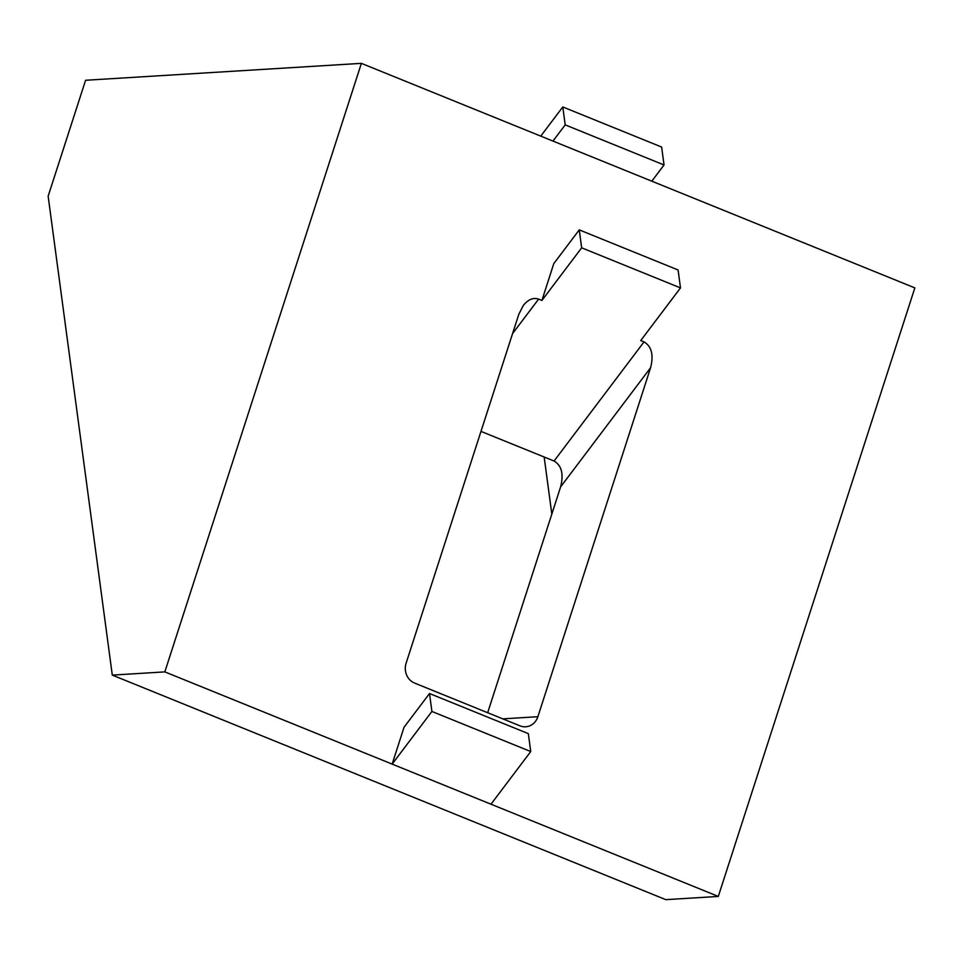 <?xml version="1.0" encoding="UTF-8"?>
<svg xmlns="http://www.w3.org/2000/svg" width="963" height="963" viewBox="0 0 963 963"><rect width="100%" height="100%" fill="white"/><g stroke="black" fill="none" stroke-linecap="round" stroke-linejoin="round"><path stroke-width="1.44" d="M650.591 367.734C653.805 354.986 651.614 346.379 644.03 341.889L554.062 461.024C561.646 465.514 563.837 474.121 560.622 486.869L650.591 367.734L537.872 716.713L502.782 718.867M487.663 712.728L560.622 486.869M512.569 333.607L538.606 299.12C533.273 297.326 528.169 299.445 523.294 305.488L518.816 314.275L406.097 663.242A15.444 13.976 86.5 0 0 414.596 683.08L520.02 725.849A15.444 13.976 86.5 0 0 525.642 726.788A15.444 13.976 86.5 0 0 537.872 716.713M164.829 671.885L392.146 764.104L431.906 711.452L429.51 693.529L528.338 733.625L530.745 751.549L490.986 804.201L718.302 896.433L665.77 899.647L112.298 675.111L164.829 671.885L361.378 63.353L914.85 287.889L718.302 896.433M429.51 693.529L404.063 727.221L392.146 764.104L490.986 804.201M431.906 711.452L530.745 751.549M538.606 299.12L541.904 300.456L581.664 247.816L579.257 229.88L678.096 269.977L680.492 287.913L640.732 340.553L644.03 341.889M581.664 247.816L680.492 287.913M579.257 229.88L553.809 263.573L541.904 300.456M552.967 141.08L565.197 124.877L562.801 106.953L661.629 147.05L664.037 164.974L651.795 181.176M565.197 124.877L664.037 164.974M562.801 106.953L540.761 136.12M554.062 461.024L480.982 431.388M361.378 63.353L85.587 80.266L48.15 196.175L112.298 675.111M551.823 514.11L544.167 457.016"/></g></svg>
